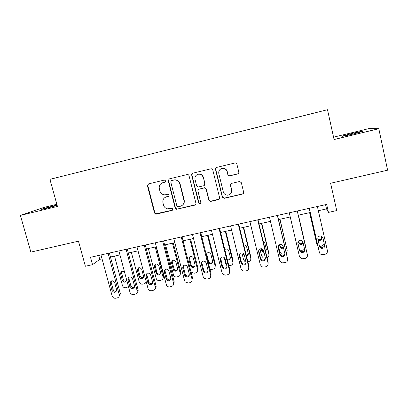 <?xml version="1.0" encoding="UTF-8"?>
<svg xmlns="http://www.w3.org/2000/svg" width="408" height="408" viewBox="0 0 408 408"><rect width="100%" height="100%" fill="white"/><g stroke="black" fill="none" stroke-linecap="round" stroke-linejoin="round"><path stroke-width="0.61" d="M165.674 180.882L164.353 180.066L148.532 183.896L147.446 185.773L154.484 212.935L155.504 214.042L156.351 214.093L172.11 210.431L172.885 209.131L171.992 208.304L167.499 208.83C165.464 208.345 164.138 207.096 163.521 205.076L162.94 202.812C162.476 199.808 163.649 197.819 166.464 196.84L168.514 196.355L169.289 195.044L168.157 194.203L165.026 194.84C162.445 194.774 160.737 193.489 159.905 190.995L159.319 188.72C158.85 185.768 159.982 183.768 162.721 182.733L164.924 182.197L165.674 180.882M351.007 133.696L342.256 136.088C341.399 136.629 345.158 135.92 353.532 133.951L362.35 131.549C364.456 130.759 357.928 132.008 351.007 133.696M57.043 204.979L41.249 209.217C40.178 209.692 41.937 209.381 46.522 208.289L57.171 205.443M237.609 173.986C238.527 173.665 238.925 173.023 238.787 172.054L236.89 164.169C236.569 163.241 235.921 162.843 234.952 162.981L216.597 167.423C215.72 167.759 215.347 168.397 215.485 169.335L222.304 197.141L224.216 198.319L242.454 194.081C243.372 193.769 243.765 193.132 243.632 192.173L241.358 182.718L239.603 181.499L231.586 183.381C230.668 183.697 230.28 184.334 230.413 185.293L231.55 189.97C231.856 192.979 230.525 194.713 227.542 195.172C225.374 195.065 223.956 193.979 223.298 191.908L218.816 173.589C218.443 171.039 219.468 169.33 221.876 168.453C224.471 168.065 226.205 169.116 227.088 171.605L227.832 174.675C228.133 175.557 228.745 175.955 229.668 175.879L237.609 173.986L238.476 173.436M56.85 204.291L43.574 207.514L20.4 215.409L30.87 252.103L78.469 241.169L85.374 266.24L92.529 264.659L90.51 257.29L326.66 204.423L328.46 212.4L336.717 210.574L330.613 183.263L387.6 170.177L378.808 128.714L369.23 128.51L333.565 137.165M20.4 215.409L57.452 206.448L49.924 179.341L327.496 109.711L334.086 139.531L378.808 128.714M189.031 175.726C188.705 174.818 188.073 174.425 187.129 174.553L169.249 178.888L168.224 180.754L175.195 208.111L176.465 209.294L194.805 205.153C195.697 204.852 196.075 204.224 195.937 203.281L189.031 175.726M192.826 173.176L210.875 168.81C211.829 168.677 212.466 169.07 212.792 169.988L219.616 197.763C219.754 198.716 219.366 199.349 218.464 199.655L210.329 201.491L208.84 200.277L206.066 189.088L204.362 187.879L199.058 189.118C198.161 189.429 197.783 190.062 197.921 191.01L200.823 202.628C200.899 203.454 200.527 203.898 199.701 203.964L198.701 203.123L191.689 175.083C191.546 174.16 191.903 173.528 192.76 173.191L192.826 173.176M318.337 210.717L326.517 208.896L328.46 212.4M92.529 264.659L99.736 259.381L102.046 258.866M110.456 256.994L119.942 254.883M128.316 253.016L138.037 250.854M146.375 248.997L156.325 246.779M164.628 244.933L174.823 242.663M183.085 240.822L193.525 238.501M201.746 236.671L212.435 234.289M220.616 232.468L231.56 230.03M239.7 228.22L250.9 225.726M258.993 223.926L270.463 221.371M278.511 219.581L290.251 216.969M298.248 215.184L310.202 212.527M98.67 255.464L99.736 259.381M325.564 204.668L326.517 208.896M165.26 182.039L162.083 182.952M165.235 197.319L168.968 196.115M148.481 183.911L147.813 185.609L154.831 212.701L155.846 213.807L172.65 210.11M169.208 178.898L168.535 180.606L175.486 207.886L176.751 209.064L177.358 209.049L195.6 204.683M171.528 180.606L170.748 181.927L176.863 205.958L177.796 206.795L180.351 206.269C183.187 205.3 184.38 203.306 183.926 200.287L179.765 183.814C178.719 180.917 176.7 179.673 173.706 180.081L171.467 180.622M182.391 205.234C184.023 203.903 184.62 202.19 184.192 200.088L183.926 200.287M171.829 180.453L174.002 179.933C176.99 179.525 179 180.769 180.04 183.661L184.192 200.088M198.599 189.312L204.576 187.706L206.275 188.914L209.039 200.073L210.523 201.282L219.376 199.048M192.596 173.252L191.939 174.95L198.925 202.909L199.925 203.755L200.629 203.556M203.174 177.424C202.291 174.956 200.568 173.91 198.002 174.298C195.636 175.165 194.641 176.858 195.019 179.382L196.62 185.798L198.344 187.002L203.628 185.762C204.525 185.446 204.908 184.814 204.77 183.86L203.393 177.286C202.506 174.823 200.787 173.782 198.232 174.165L197.1 174.644M204.311 185.395L204.77 183.86M203.393 177.286L204.979 183.702M220.58 169.029L222.044 168.336C224.63 167.953 226.358 168.999 227.236 171.477L227.98 174.542C228.281 175.42 228.888 175.817 229.811 175.741L237.726 173.854M230.903 193.402L231.55 189.97M230.831 183.799L230.556 185.13L231.688 189.796M216.271 167.555L215.669 169.218L222.467 196.942L224.375 198.12L242.561 193.892L243.525 193.219M128.479 286.742L125.853 287.727C124.185 287.905 123.053 287.196 122.451 285.59L114.51 256.091M128.546 277.511L128.862 278.695M121.752 271.427L121.569 273.044L123.308 279.521C123.935 281.02 124.996 281.53 126.49 281.056M124.654 272.468C122.726 270.672 121.344 270.963 120.513 273.34L122.344 280.459C124.129 282.826 125.582 282.713 126.704 280.112M108.12 253.348L119.32 294.964C119.345 296.514 118.626 297.503 117.162 297.927L115.739 298.228C113.975 298.416 112.766 297.656 112.123 295.948L100.98 254.949M119.029 296.514L120.37 293.872L120.278 293.362L109.395 253.062M116.54 289.532L116.622 290.001C115.535 292.888 113.99 293.051 111.991 290.496L110.027 282.928C111.221 280.179 112.766 280.067 114.663 282.591L116.54 289.532M116.423 291.098C114.852 291.557 113.74 291.001 113.087 289.435L111.221 282.55L111.389 280.882M146.079 281.301C145.993 282.652 145.299 283.509 143.999 283.871L142.652 284.162C140.969 284.34 139.827 283.626 139.23 282.015L131.345 252.343M138.455 267.832L138.256 269.3L140.01 275.93C140.689 277.501 141.8 277.991 143.351 277.404M146.283 282.061L145.799 282.499M143.468 275.92L141.729 269.351C139.618 266.878 138.169 267.153 137.374 270.178L139.143 276.848C139.781 279.674 144.315 278.705 143.468 275.92M155.203 247.029L163.006 276.945C163.271 278.644 162.598 279.75 160.987 280.265L159.62 280.556C158.1 280.755 156.993 280.153 156.295 278.761L148.354 248.554M156.126 246.825L163.73 276.022L162.853 278.786M155.315 264.211L155.167 265.756L156.993 272.641C157.84 274.038 158.967 274.39 160.385 273.692M160.482 272.269L158.579 265.185C156.239 263.216 154.841 263.695 154.387 266.618L156.228 273.544C158.528 275.675 159.946 275.252 160.482 272.269M172.462 243.188L180.198 273.284C180.458 274.987 179.775 276.104 178.143 276.624L176.766 276.92C175.466 277.119 174.43 276.67 173.66 275.579L165.536 244.729M173.273 243.01L180.821 272.376L180.086 275.012M172.344 260.579L172.222 262.053L174.247 269.362C175.236 270.524 176.358 270.713 177.602 269.923M177.674 268.576L175.527 261.059C173.15 259.57 171.819 260.182 171.544 262.895L173.584 270.249C175.955 271.932 177.317 271.376 177.674 268.576M126.103 249.324L137.124 290.68C137.419 292.475 136.716 293.643 135.023 294.183L133.584 294.484C131.799 294.673 130.585 293.913 129.943 292.194L118.886 250.94M136.95 292.684C137.965 291.919 138.338 290.899 138.062 289.609L127.265 249.064M134.436 285.733C135.339 288.691 130.519 289.711 129.836 286.707L127.939 279.613C127.199 276.695 131.896 275.808 132.569 278.74L134.436 285.733M134.329 287.257C132.702 287.844 131.529 287.314 130.82 285.666L128.938 278.613L129.127 277.093M144.284 245.254L155.219 286.87C155.504 288.675 154.79 289.848 153.076 290.394L151.623 290.7C150.011 290.904 148.828 290.267 148.084 288.782L136.986 246.886M155.076 288.782C155.984 288.007 156.305 287.023 156.04 285.819L145.33 245.019M152.526 281.887C151.96 285.059 150.45 285.508 148.002 283.234L146.023 275.864C146.503 272.758 147.992 272.253 150.481 274.355L152.526 281.887M152.439 283.361C150.945 284.065 149.751 283.682 148.869 282.209L146.911 274.885L147.048 273.289M155.55 213.67L155.662 214.088M162.665 241.138L173.507 283.014C173.788 284.835 173.063 286.018 171.329 286.569L169.861 286.875C168.479 287.084 167.377 286.61 166.551 285.447L155.285 242.791M173.41 284.815L174.216 281.984L163.593 240.929M170.814 278.006C170.442 280.979 168.989 281.571 166.464 279.776L164.276 271.947C164.567 269.056 165.98 268.408 168.514 270.004L170.814 278.006M170.753 279.398C169.432 280.199 168.254 279.99 167.219 278.766L165.046 270.989L165.158 269.459M189.893 239.307L197.569 269.581L198.084 268.688L190.602 239.149M189.541 256.933L189.455 258.315L191.138 264.94L191.709 265.97C192.805 266.924 193.902 266.96 195.004 266.087M195.044 264.848L193.346 258.167L192.637 256.994C190.281 255.893 189.031 256.606 188.879 259.136L190.577 265.807L191.148 266.842C193.525 268.138 194.82 267.47 195.044 264.848M191.041 272.024L194.086 273.243L195.478 272.947C197.13 272.416 197.824 271.295 197.569 269.581M181.249 236.977L192 279.123C192.275 280.949 191.536 282.142 189.781 282.698L188.297 283.009L185.263 281.974L184.579 280.684L173.793 238.644M192 279.123L192.591 278.108L182.06 236.793M189.302 274.079C189.072 276.874 187.69 277.573 185.161 276.19L184.549 275.089L182.728 267.99C182.886 265.292 184.217 264.537 186.726 265.715L187.486 266.97L189.302 274.079M189.276 275.364C188.108 276.262 186.946 276.206 185.793 275.201L185.191 274.105L183.381 267.051L183.457 265.618M207.509 235.385L215.118 265.837L215.531 264.965L208.111 235.253M206.907 253.286L206.861 254.536L208.534 261.202L209.345 262.461C210.528 263.242 211.614 263.15 212.588 262.181M208.218 262.441L208.891 263.313C211.232 264.297 212.466 263.553 212.588 261.079L210.911 254.363L209.941 252.975C207.886 252.164 206.688 252.812 206.331 254.934M209.967 269.413L212.996 269.224C214.664 268.694 215.368 267.566 215.118 265.837M226.649 265.072L225.736 263.573L224.237 257.524M225.308 231.423L232.851 262.058L233.157 261.207L225.797 231.316M227.139 258.845L227.139 258.845C228.419 259.498 229.49 259.279 230.357 258.188M227.414 259.962C229.439 260.166 230.408 259.269 230.321 257.275L228.659 250.512L227.46 248.987L224.772 249.283M228.863 265.827L230.693 265.47C232.381 264.935 233.101 263.798 232.851 262.058M246.009 262.002L245.024 261.655L243.581 259.769L241.893 252.843M243.301 227.419L250.772 258.238L250.966 257.407L243.673 227.338M246.315 255.413L248.304 254.108M246.498 256.178C247.855 255.739 248.436 254.821 248.243 253.424L246.59 246.626L245.198 244.999L243.744 244.856M243.398 253.434L244.479 255.714M247.87 261.824L248.579 261.671C250.282 261.13 251.012 259.988 250.772 258.238M265.384 258.106L263.277 257.927L261.615 255.928L259.937 248.941M261.482 223.37L268.882 254.378L268.959 253.567L261.737 223.314M261.569 248.722L261.819 249.752L263.211 251.379L263.823 251.547M265.511 251.155L266.409 249.936M265.654 251.761L266.348 249.538L264.715 242.699L263.073 240.97M261.253 248.681L261.696 250.537L263.099 252.175L264.017 252.368M267.077 257.713C268.525 257.045 269.127 255.933 268.882 254.378M284.891 253.965L281.688 254.128L279.842 252.042L278.363 245.8M279.852 219.28L287.186 250.476L279.995 219.249M279.669 244.652L279.954 245.856L281.495 247.544L283.407 247.421M284.697 245.866L282.953 238.476M279.5 244.724L279.944 246.621L281.5 248.319L283.57 248.115M286.411 253.159L287.186 250.476M200.042 232.769L210.696 275.181C210.967 277.022 210.217 278.22 208.442 278.781L206.943 279.098L204.189 278.368L203.194 276.762L192.499 234.457M210.696 275.181L211.166 274.191L200.731 232.616M207.998 270.111C207.866 272.743 206.555 273.533 204.061 272.478L203.194 271.131L201.389 263.986C201.455 261.452 202.71 260.615 205.163 261.477L206.198 262.951L207.998 270.111M208.009 271.244C206.968 272.248 205.821 272.335 204.571 271.509L203.709 270.167L201.919 263.068L201.95 261.773M219.05 228.516L229.607 271.198C229.867 273.049 229.102 274.258 227.307 274.829L225.792 275.145L223.298 274.635L222.018 272.799L211.421 230.219M229.607 271.198L229.949 270.229L219.606 228.388M226.904 266.098C226.843 268.597 225.588 269.448 223.151 268.653L222.044 267.128L220.254 259.937C220.264 257.535 221.457 256.642 223.839 257.259L225.119 258.891L226.904 266.098M226.945 267.036C226.017 268.173 224.879 268.393 223.533 267.704L222.436 266.189L220.651 257.933M238.272 224.211L248.722 267.169C248.982 269.035 248.202 270.254 246.386 270.825L244.851 271.147L242.592 270.795L241.052 268.785L230.556 225.935M248.722 267.169L248.941 266.225L238.7 224.114M246.019 262.038C246.004 264.43 244.805 265.327 242.418 264.736L241.102 263.084L239.333 255.841C239.302 253.546 240.445 252.613 242.765 253.047L244.254 254.786L246.019 262.038M246.085 262.732C245.274 264.022 244.142 264.379 242.678 263.803L241.373 262.16L239.562 254.102M257.708 219.856L268.061 263.099C268.311 264.976 267.515 266.2 265.679 266.781L264.124 267.102L262.074 266.868L260.299 264.731L249.905 221.605M268.061 263.099L268.148 262.171L258.004 219.79M265.353 257.933C265.368 260.238 264.211 261.171 261.88 260.732L260.38 258.988L258.626 251.705C258.57 249.487 259.672 248.523 261.936 248.819L263.604 250.634L265.353 257.933M265.414 258.325C264.741 259.799 263.609 260.299 262.007 259.825L260.523 258.091L258.713 250.288M277.374 215.455L287.615 258.978C287.859 260.865 287.048 262.104 285.187 262.686L281.739 262.859L279.766 260.63L269.479 217.224M287.615 258.978L277.532 215.419M284.901 253.781C284.942 256.02 283.82 256.979 281.535 256.663L279.878 254.847L278.144 247.518C278.067 245.361 279.138 244.377 281.352 244.565L283.172 246.437L284.901 253.781M284.911 253.827C284.422 255.505 283.29 256.153 281.53 255.78L279.883 253.975L278.123 246.483M298.426 215.149L305.684 246.534L298.447 215.144M298.171 241.449L299.951 243.653C301.379 243.928 302.379 243.413 302.95 242.123M298.131 241.526L298.391 242.658L300.074 244.407C301.538 244.683 302.552 244.147 303.108 242.806M299.482 249.885L301.895 250.354L304.649 249.446M305.735 247.549L305.684 246.534M297.259 211.002L307.392 254.811C307.627 256.714 306.806 257.958 304.924 258.55L301.604 258.784L299.452 256.484L289.277 212.792M307.392 254.811L297.279 210.997M304.679 249.584C304.73 251.761 303.634 252.746 301.39 252.532L299.594 250.665L297.876 243.28C297.794 241.179 298.84 240.174 301.012 240.276L302.965 242.189L304.679 249.584M304.572 249.13C304.368 251.078 303.261 251.925 301.252 251.67L299.467 249.813L297.815 242.709M309.611 212.66L316.766 243.78M317.786 245.677L316.878 244.147L309.667 212.644M317.944 239.455L318.587 239.705C320.637 239.828 321.637 238.894 321.575 236.91L321.387 236.079M318.097 240.134L318.832 240.44C320.897 240.562 321.902 239.624 321.841 237.624L321.499 236.125M319.653 246.458L322.034 246.08L324.289 244.127M317.378 206.499L327.395 250.599C327.624 252.511 326.788 253.766 324.88 254.363L321.672 254.648C320.453 254.266 319.688 253.48 319.367 252.287L309.305 208.309M309.239 208.32L319.367 252.287M324.681 245.335C324.743 247.472 323.666 248.472 321.458 248.334L319.535 246.427L317.842 239.001C317.75 236.931 318.775 235.916 320.923 235.951L322.988 237.895L324.38 244.514C324.442 246.636 323.376 247.631 321.178 247.498L319.479 246.172M322.713 237.201L324.38 244.514M319.229 251.843L319.102 251.425M163.169 182.544L162.843 182.702M168.82 196.166L168.514 196.355M166.775 196.651L166.464 196.84M172.411 210.202L172.11 210.431M156.687 213.853L156.351 214.093M154.831 212.701L154.484 212.935M147.813 185.609L147.446 185.773M165.214 182.05L164.898 182.203M177.358 209.049L177.072 209.273M175.486 207.886L175.195 208.111M168.535 180.606L168.224 180.754M180.04 183.661L179.765 183.814M174.002 179.933L173.706 180.081M123.308 279.521L122.344 280.459M121.569 273.044L120.59 273.941M120.278 293.362L119.228 294.454M111.991 290.496L113.087 289.435M110.109 283.57L111.221 282.55M140.01 275.93L139.143 276.848M138.281 269.418L137.404 270.3M163.006 276.945L163.73 276.022M156.881 272.304L156.111 273.207M155.167 265.756L154.387 266.618M180.198 273.284L180.821 272.376M173.92 268.642L173.257 269.525M172.222 262.053L171.544 262.895M138.062 289.609L137.124 290.68M129.836 286.707L130.82 285.666M127.969 279.735L128.969 278.735M156.04 285.819L155.219 286.87M147.874 282.877L148.747 281.851M146.023 275.864L146.911 274.885M174.216 281.984L173.507 283.014M166.112 279.006L166.867 278.001M164.276 271.947L165.046 270.989M191.138 264.94L190.577 265.807M189.455 258.315L188.879 259.136M184.549 275.089L185.191 274.105M182.728 267.99L183.381 267.051M208.534 261.202L208.106 262.002M206.861 254.536L206.423 255.296M243.8 253.852L243.637 254.414M261.819 249.752L261.696 250.537M279.954 245.856L279.944 246.621M203.194 271.131L203.709 270.167M201.389 263.986L201.919 263.068M222.044 267.128L222.436 266.189M220.254 259.937L220.662 259.044M241.102 263.084L241.373 262.16M239.333 255.841L239.613 254.969M260.38 258.988L260.523 258.091M258.626 251.705L258.779 250.854M279.878 254.847L279.883 253.975M278.144 247.518L278.159 246.692M298.279 241.913L298.391 242.658M299.594 250.665L299.467 249.813M297.876 243.28L297.82 242.872M316.878 244.147L316.644 243.392M321.575 236.91L321.841 237.624M322.988 237.895L322.748 237.262M163.042 182.58L162.721 182.733M155.846 213.807L155.504 214.042M165.245 182.044L164.924 182.197M176.751 209.064L176.465 209.294M171.804 180.464L171.503 180.611M121.492 272.447L120.513 273.34M120.37 293.872L119.32 294.964M110.027 282.928L111.134 281.913M138.256 269.3L137.374 270.178M156.993 272.641L156.228 273.544M174.247 269.362L173.584 270.249M127.939 279.613L128.938 278.613M148.002 283.234L148.869 282.209M166.464 279.776L167.219 278.766M191.709 265.97L191.148 266.842M185.161 276.19L185.793 275.201M209.345 262.461L208.891 263.313M263.211 251.379L263.099 252.175M281.495 247.544L281.5 248.319M204.061 272.478L204.571 271.509M223.151 268.653L223.533 267.704M242.418 264.736L242.678 263.803M261.88 260.732L262.007 259.825M281.535 256.663L281.53 255.78M299.951 243.653L300.074 244.407M301.39 252.532L301.252 251.67M318.587 239.705L318.832 240.44M321.458 248.334L321.178 247.498"/></g></svg>
